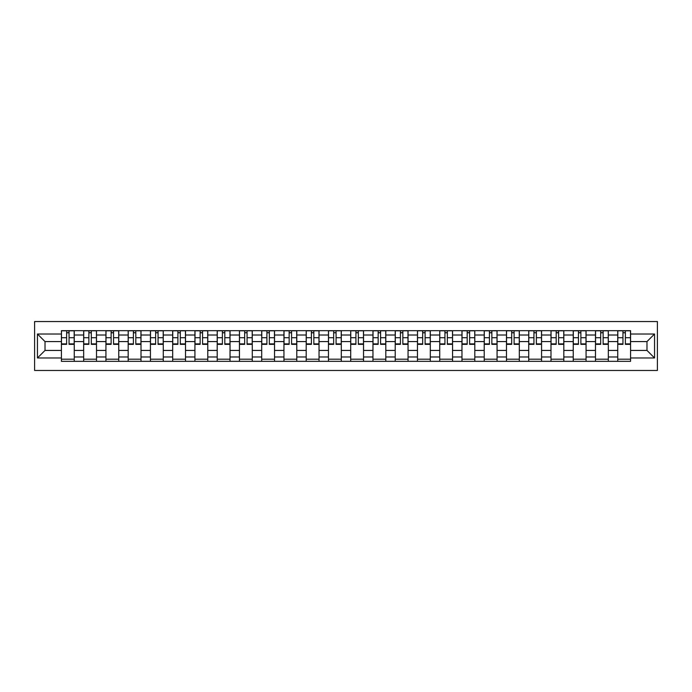 <?xml version="1.0" encoding="UTF-8"?>
<svg xmlns="http://www.w3.org/2000/svg" width="692" height="692" viewBox="0 0 692 692"><rect width="100%" height="100%" fill="white"/><g stroke="black" fill="none" stroke-linecap="round" stroke-linejoin="round"><path stroke-width="1.04" d="M34.6 370.462L657.4 370.462L657.4 321.538L34.6 321.538L34.6 370.462M83.671 361.336L83.671 335.014L74.26 335.014L74.26 361.336M74.26 335.014L74.26 330.664M83.671 335.014L83.671 330.664M96.508 330.664L96.508 361.336M105.928 361.336L105.928 330.664M118.765 330.664L118.765 361.336M128.176 361.336L128.176 330.664M141.012 330.664L141.012 361.336M150.432 361.336L150.432 330.664M163.269 330.664L163.269 361.336M172.68 361.336L172.68 330.664M185.525 330.664L185.525 361.336M194.936 361.336L194.936 330.664M207.773 330.664L207.773 361.336M217.193 361.336L217.193 330.664M230.029 330.664L230.029 361.336M239.441 361.336L239.441 330.664M252.277 330.664L252.277 361.336M261.697 361.336L261.697 330.664M274.534 330.664L274.534 361.336M283.945 361.336L283.945 330.664M296.79 330.664L296.79 361.336M306.201 361.336L306.201 330.664M319.038 330.664L319.038 361.336M328.458 361.336L328.458 330.664M341.294 330.664L341.294 361.336M350.706 361.336L350.706 330.664M363.542 330.664L363.542 361.336M372.962 361.336L372.962 330.664M385.799 330.664L385.799 361.336M395.21 361.336L395.21 330.664M408.055 330.664L408.055 361.336M417.466 361.336L417.466 330.664M430.303 330.664L430.303 361.336M439.723 361.336L439.723 330.664M452.559 330.664L452.559 361.336M461.971 361.336L461.971 330.664M474.807 330.664L474.807 361.336M484.227 361.336L484.227 330.664M497.064 330.664L497.064 361.336M506.475 361.336L506.475 330.664M519.32 330.664L519.32 361.336M528.731 361.336L528.731 330.664M541.568 330.664L541.568 361.336M550.988 361.336L550.988 330.664M563.824 330.664L563.824 361.336M573.236 361.336L573.236 330.664M586.072 330.664L586.072 361.336M595.492 361.336L595.492 330.664M608.329 330.664L608.329 361.336M617.74 361.336L617.74 330.664M617.74 350.42L608.329 350.42M595.492 350.42L586.072 350.42M573.236 350.42L563.824 350.42M550.988 350.42L541.568 350.42M528.731 350.42L519.32 350.42M506.475 350.42L497.064 350.42M484.227 350.42L474.807 350.42M461.971 350.42L452.559 350.42M439.723 350.42L430.303 350.42M417.466 350.42L408.055 350.42M395.21 350.42L385.799 350.42M372.962 350.42L363.542 350.42M350.706 350.42L341.294 350.42M328.458 350.42L319.038 350.42M306.201 350.42L296.79 350.42M283.945 350.42L274.534 350.42M261.697 350.42L252.277 350.42M239.441 350.42L230.029 350.42M217.193 350.42L207.773 350.42M194.936 350.42L185.525 350.42M172.68 350.42L163.269 350.42M150.432 350.42L141.012 350.42M128.176 350.42L118.765 350.42M105.928 350.42L96.508 350.42M83.671 350.42L74.26 350.42M617.74 341.58L608.329 341.58M595.492 341.58L586.072 341.58M573.236 341.58L563.824 341.58M550.988 341.58L541.568 341.58M528.731 341.58L519.32 341.58M506.475 341.58L497.064 341.58M484.227 341.58L474.807 341.58M461.971 341.58L452.559 341.58M439.723 341.58L430.303 341.58M417.466 341.58L408.055 341.58M395.21 341.58L385.799 341.58M372.962 341.58L363.542 341.58M350.706 341.58L341.294 341.58M328.458 341.58L319.038 341.58M306.201 341.58L296.79 341.58M283.945 341.58L274.534 341.58M261.697 341.58L252.277 341.58M239.441 341.58L230.029 341.58M217.193 341.58L207.773 341.58M194.936 341.58L185.525 341.58M172.68 341.58L163.269 341.58M150.432 341.58L141.012 341.58M128.176 341.58L118.765 341.58M105.928 341.58L96.508 341.58M83.671 341.58L74.26 341.58M45.015 350.42L61.415 350.42L61.415 341.58L45.015 341.58L45.015 350.42L37.454 357.98L37.454 334.02L61.415 334.02L61.415 341.58M630.585 341.58L630.585 350.42L646.985 350.42L646.985 341.58L630.585 341.58L630.585 330.664L61.415 330.664L61.415 334.02M630.585 334.02L654.546 334.02L654.546 357.98L630.585 357.98L630.585 350.42M61.415 350.42L61.415 361.336L630.585 361.336L630.585 357.98M61.415 357.98L37.454 357.98M74.26 359.191L61.415 359.191M66.622 332.809L69.053 332.809M96.508 359.191L83.671 359.191M88.879 332.809L91.301 332.809M118.765 359.191L105.928 359.191M111.127 332.809L113.557 332.809M141.012 359.191L128.176 359.191M133.383 332.809L135.805 332.809M163.269 359.191L150.432 359.191M155.639 332.809L158.061 332.809M185.525 359.191L172.68 359.191M177.887 332.809L180.318 332.809M207.773 359.191L194.936 359.191M200.144 332.809L202.566 332.809M230.029 359.191L217.193 359.191M222.392 332.809L224.822 332.809M252.277 359.191L239.441 359.191M244.648 332.809L247.07 332.809M274.534 359.191L261.697 359.191M266.904 332.809L269.326 332.809M296.79 359.191L283.945 359.191M289.152 332.809L291.583 332.809M319.038 359.191L306.201 359.191M311.409 332.809L313.831 332.809M341.294 359.191L328.458 359.191M333.665 332.809L336.087 332.809M363.542 359.191L350.706 359.191M355.913 332.809L358.335 332.809M385.799 359.191L372.962 359.191M378.169 332.809L380.591 332.809M408.055 359.191L395.21 359.191M400.417 332.809L402.848 332.809M430.303 359.191L417.466 359.191M422.674 332.809L425.096 332.809M452.559 359.191L439.723 359.191M444.93 332.809L447.352 332.809M474.807 359.191L461.971 359.191M467.178 332.809L469.608 332.809M497.064 359.191L484.227 359.191M489.434 332.809L491.856 332.809M519.32 359.191L506.475 359.191M511.682 332.809L514.113 332.809M541.568 359.191L528.731 359.191M533.939 332.809L536.361 332.809M563.824 359.191L550.988 359.191M556.195 332.809L558.617 332.809M586.072 359.191L573.236 359.191M578.443 332.809L580.873 332.809M608.329 359.191L595.492 359.191M600.699 332.809L603.121 332.809M630.585 359.191L617.74 359.191M622.947 332.809L625.378 332.809M37.454 334.02L45.015 341.58M646.985 350.42L654.546 357.98M646.985 341.58L654.546 334.02M69.053 343.872L74.182 343.872L74.182 344.357L69.053 344.357L69.053 330.811L74.182 330.811L71.328 330.811M74.182 343.872L74.182 330.811M66.622 332.662L69.053 332.662M64.339 330.811L61.493 330.811L61.493 344.357L66.622 344.357L66.622 330.811L64.555 330.811M61.493 330.811L71.12 330.811M91.301 343.872L96.439 343.872L96.439 344.357L91.301 344.357L91.301 330.811L96.439 330.811L93.584 330.811M96.439 343.872L96.439 330.811M88.879 332.662L91.301 332.662M86.595 330.811L83.741 330.811L83.741 344.357L88.879 344.357L88.879 330.811L86.811 330.811M83.741 330.811L93.368 330.811M113.557 343.872L118.687 343.872L118.687 344.357L113.557 344.357L113.557 330.811L118.687 330.811L115.841 330.811M118.687 343.872L118.687 330.811M111.127 332.662L113.557 332.662M108.852 330.811L105.997 330.811L105.997 344.357L111.127 344.357L111.127 330.811L109.059 330.811M105.997 330.811L115.625 330.811M135.805 343.872L140.943 343.872L140.943 344.357L135.805 344.357L135.805 330.811L140.943 330.811L138.089 330.811M140.943 343.872L140.943 330.811M133.383 332.662L135.805 332.662M131.099 330.811L128.245 330.811L128.245 344.357L133.383 344.357L133.383 330.811L131.316 330.811M128.245 330.811L137.881 330.811M158.061 343.872L163.2 343.872L163.2 344.357L158.061 344.357L158.061 330.811L163.2 330.811L160.345 330.811M163.2 343.872L163.2 330.811M155.639 332.662L158.061 332.662M153.356 330.811L150.501 330.811L150.501 344.357L155.639 344.357L155.639 330.811L153.572 330.811M150.501 330.811L160.129 330.811M180.318 343.872L185.447 343.872L185.447 344.357L180.318 344.357L180.318 330.811L185.447 330.811L182.593 330.811M185.447 343.872L185.447 330.811M177.887 332.662L180.318 332.662M175.604 330.811L172.758 330.811L172.758 344.357L177.887 344.357L177.887 330.811L175.82 330.811M172.758 330.811L182.385 330.811M202.566 343.872L207.704 343.872L207.704 344.357L202.566 344.357L202.566 330.811L207.704 330.811L204.849 330.811M207.704 343.872L207.704 330.811M200.144 332.662L202.566 332.662M197.86 330.811L195.006 330.811L195.006 344.357L200.144 344.357L200.144 330.811L198.076 330.811M195.006 330.811L204.633 330.811M224.822 343.872L229.96 343.872L229.96 344.357L224.822 344.357L224.822 330.811L229.96 330.811L227.106 330.811M229.96 343.872L229.96 330.811M222.392 332.662L224.822 332.662M220.117 330.811L217.262 330.811L217.262 344.357L222.392 344.357L222.392 330.811L220.324 330.811M217.262 330.811L226.889 330.811M247.07 343.872L252.208 343.872L252.208 344.357L247.07 344.357L247.07 330.811L252.208 330.811L249.354 330.811M252.208 343.872L252.208 330.811M244.648 332.662L247.07 332.662M242.364 330.811L239.51 330.811L239.51 344.357L244.648 344.357L244.648 330.811L242.581 330.811M239.51 330.811L249.146 330.811M269.326 343.872L274.464 343.872L274.464 344.357L269.326 344.357L269.326 330.811L274.464 330.811L271.61 330.811M274.464 343.872L274.464 330.811M266.904 332.662L269.326 332.662M264.621 330.811L261.766 330.811L261.766 344.357L266.904 344.357L266.904 330.811L264.837 330.811M261.766 330.811L271.394 330.811M291.583 343.872L296.712 343.872L296.712 344.357L291.583 344.357L291.583 330.811L296.712 330.811L293.866 330.811M296.712 343.872L296.712 330.811M289.152 332.662L291.583 332.662M286.869 330.811L284.023 330.811L284.023 344.357L289.152 344.357L289.152 330.811L287.085 330.811M284.023 330.811L293.65 330.811M313.831 343.872L318.969 343.872L318.969 344.357L313.831 344.357L313.831 330.811L318.969 330.811L316.114 330.811M318.969 343.872L318.969 330.811M311.409 332.662L313.831 332.662M309.125 330.811L306.271 330.811L306.271 344.357L311.409 344.357L311.409 330.811L309.341 330.811M306.271 330.811L315.898 330.811M336.087 343.872L341.225 343.872L341.225 344.357L336.087 344.357L336.087 330.811L341.225 330.811L338.371 330.811M341.225 343.872L341.225 330.811M333.665 332.662L336.087 332.662M331.382 330.811L328.527 330.811L328.527 344.357L333.665 344.357L333.665 330.811L331.589 330.811M328.527 330.811L338.154 330.811M358.335 343.872L363.473 343.872L363.473 344.357L358.335 344.357L358.335 330.811L363.473 330.811L360.618 330.811M363.473 343.872L363.473 330.811M355.913 332.662L358.335 332.662M353.629 330.811L350.775 330.811L350.775 344.357L355.913 344.357L355.913 330.811L353.846 330.811M350.775 330.811L360.411 330.811M380.591 343.872L385.729 343.872L385.729 344.357L380.591 344.357L380.591 330.811L385.729 330.811L382.875 330.811M385.729 343.872L385.729 330.811M378.169 332.662L380.591 332.662M375.886 330.811L373.031 330.811L373.031 344.357L378.169 344.357L378.169 330.811L376.102 330.811M373.031 330.811L382.659 330.811M402.848 343.872L407.977 343.872L407.977 344.357L402.848 344.357L402.848 330.811L407.977 330.811L405.131 330.811M407.977 343.872L407.977 330.811M400.417 332.662L402.848 332.662M398.134 330.811L395.288 330.811L395.288 344.357L400.417 344.357L400.417 330.811L398.35 330.811M395.288 330.811L404.915 330.811M425.096 343.872L430.234 343.872L430.234 344.357L425.096 344.357L425.096 330.811L430.234 330.811L427.379 330.811M430.234 343.872L430.234 330.811M422.674 332.662L425.096 332.662M420.39 330.811L417.536 330.811L417.536 344.357L422.674 344.357L422.674 330.811L420.606 330.811M417.536 330.811L427.163 330.811M447.352 343.872L452.49 343.872L452.49 344.357L447.352 344.357L447.352 330.811L452.49 330.811L449.636 330.811M452.49 343.872L452.49 330.811M444.93 332.662L447.352 332.662M442.646 330.811L439.792 330.811L439.792 344.357L444.93 344.357L444.93 330.811L442.854 330.811M439.792 330.811L449.419 330.811M469.608 343.872L474.738 343.872L474.738 344.357L469.608 344.357L469.608 330.811L474.738 330.811L471.883 330.811M474.738 343.872L474.738 330.811M467.178 332.662L469.608 332.662M464.894 330.811L462.04 330.811L462.04 344.357L467.178 344.357L467.178 330.811L465.111 330.811M462.04 330.811L471.676 330.811M491.856 343.872L496.994 343.872L496.994 344.357L491.856 344.357L491.856 330.811L496.994 330.811L494.14 330.811M496.994 343.872L496.994 330.811M489.434 332.662L491.856 332.662M487.151 330.811L484.296 330.811L484.296 344.357L489.434 344.357L489.434 330.811L487.367 330.811M484.296 330.811L493.924 330.811M514.113 343.872L519.242 343.872L519.242 344.357L514.113 344.357L514.113 330.811L519.242 330.811L516.396 330.811M519.242 343.872L519.242 330.811M511.682 332.662L514.113 332.662M509.407 330.811L506.553 330.811L506.553 344.357L511.682 344.357L511.682 330.811L509.615 330.811M506.553 330.811L516.18 330.811M536.361 343.872L541.499 343.872L541.499 344.357L536.361 344.357L536.361 330.811L541.499 330.811L538.644 330.811M541.499 343.872L541.499 330.811M533.939 332.662L536.361 332.662M531.655 330.811L528.8 330.811L528.8 344.357L533.939 344.357L533.939 330.811L531.871 330.811M528.8 330.811L538.428 330.811M558.617 343.872L563.755 343.872L563.755 344.357L558.617 344.357L558.617 330.811L563.755 330.811L560.901 330.811M563.755 343.872L563.755 330.811M556.195 332.662L558.617 332.662M553.911 330.811L551.057 330.811L551.057 344.357L556.195 344.357L556.195 330.811L554.119 330.811M551.057 330.811L560.684 330.811M580.873 343.872L586.003 343.872L586.003 344.357L580.873 344.357L580.873 330.811L586.003 330.811L583.148 330.811M586.003 343.872L586.003 330.811M578.443 332.662L580.873 332.662M576.159 330.811L573.313 330.811L573.313 344.357L578.443 344.357L578.443 330.811L576.375 330.811M573.313 330.811L582.941 330.811M603.121 343.872L608.259 343.872L608.259 344.357L603.121 344.357L603.121 330.811L608.259 330.811L605.405 330.811M608.259 343.872L608.259 330.811M600.699 332.662L603.121 332.662M598.416 330.811L595.561 330.811L595.561 344.357L600.699 344.357L600.699 330.811L598.632 330.811M595.561 330.811L605.189 330.811M625.378 343.872L630.507 343.872L630.507 344.357L625.378 344.357L625.378 330.811L630.507 330.811L627.661 330.811M630.507 343.872L630.507 330.811M622.947 332.662L625.378 332.662M620.672 330.811L617.818 330.811L617.818 344.357L622.947 344.357L622.947 330.811L620.88 330.811M617.818 330.811L627.445 330.811M595.492 335.014L586.072 335.014M573.236 335.014L563.824 335.014M550.988 335.014L541.568 335.014M528.731 335.014L519.32 335.014M506.475 335.014L497.064 335.014M484.227 335.014L474.807 335.014M461.971 335.014L452.559 335.014M439.723 335.014L430.303 335.014M417.466 335.014L408.055 335.014M395.21 335.014L385.799 335.014M372.962 335.014L363.542 335.014M350.706 335.014L341.294 335.014M328.458 335.014L319.038 335.014M306.201 335.014L296.79 335.014M283.945 335.014L274.534 335.014M261.697 335.014L252.277 335.014M239.441 335.014L230.029 335.014M217.193 335.014L207.773 335.014M194.936 335.014L185.525 335.014M172.68 335.014L163.269 335.014M150.432 335.014L141.012 335.014M128.176 335.014L118.765 335.014M105.928 335.014L96.508 335.014M617.74 335.014L608.329 335.014M595.492 356.986L586.072 356.986M573.236 356.986L563.824 356.986M550.988 356.986L541.568 356.986M528.731 356.986L519.32 356.986M506.475 356.986L497.064 356.986M484.227 356.986L474.807 356.986M461.971 356.986L452.559 356.986M439.723 356.986L430.303 356.986M417.466 356.986L408.055 356.986M395.21 356.986L385.799 356.986M372.962 356.986L363.542 356.986M350.706 356.986L341.294 356.986M328.458 356.986L319.038 356.986M306.201 356.986L296.79 356.986M283.945 356.986L274.534 356.986M261.697 356.986L252.277 356.986M239.441 356.986L230.029 356.986M217.193 356.986L207.773 356.986M194.936 356.986L185.525 356.986M172.68 356.986L163.269 356.986M150.432 356.986L141.012 356.986M128.176 356.986L118.765 356.986M105.928 356.986L96.508 356.986M83.671 356.986L74.26 356.986M617.74 356.986L608.329 356.986M69.053 337.739L74.182 337.739M61.493 343.872L66.622 343.872M61.493 337.739L66.622 337.739M91.301 337.739L96.439 337.739M83.741 343.872L88.879 343.872M83.741 337.739L88.879 337.739M113.557 337.739L118.687 337.739M105.997 343.872L111.127 343.872M105.997 337.739L111.127 337.739M135.805 337.739L140.943 337.739M128.245 343.872L133.383 343.872M128.245 337.739L133.383 337.739M158.061 337.739L163.2 337.739M150.501 343.872L155.639 343.872M150.501 337.739L155.639 337.739M180.318 337.739L185.447 337.739M172.758 343.872L177.887 343.872M172.758 337.739L177.887 337.739M202.566 337.739L207.704 337.739M195.006 343.872L200.144 343.872M195.006 337.739L200.144 337.739M224.822 337.739L229.96 337.739M217.262 343.872L222.392 343.872M217.262 337.739L222.392 337.739M247.07 337.739L252.208 337.739M239.51 343.872L244.648 343.872M239.51 337.739L244.648 337.739M269.326 337.739L274.464 337.739M261.766 343.872L266.904 343.872M261.766 337.739L266.904 337.739M291.583 337.739L296.712 337.739M284.023 343.872L289.152 343.872M284.023 337.739L289.152 337.739M313.831 337.739L318.969 337.739M306.271 343.872L311.409 343.872M306.271 337.739L311.409 337.739M336.087 337.739L341.225 337.739M328.527 343.872L333.665 343.872M328.527 337.739L333.665 337.739M358.335 337.739L363.473 337.739M350.775 343.872L355.913 343.872M350.775 337.739L355.913 337.739M380.591 337.739L385.729 337.739M373.031 343.872L378.169 343.872M373.031 337.739L378.169 337.739M402.848 337.739L407.977 337.739M395.288 343.872L400.417 343.872M395.288 337.739L400.417 337.739M425.096 337.739L430.234 337.739M417.536 343.872L422.674 343.872M417.536 337.739L422.674 337.739M447.352 337.739L452.49 337.739M439.792 343.872L444.93 343.872M439.792 337.739L444.93 337.739M469.608 337.739L474.738 337.739M462.04 343.872L467.178 343.872M462.04 337.739L467.178 337.739M491.856 337.739L496.994 337.739M484.296 343.872L489.434 343.872M484.296 337.739L489.434 337.739M514.113 337.739L519.242 337.739M506.553 343.872L511.682 343.872M506.553 337.739L511.682 337.739M536.361 337.739L541.499 337.739M528.8 343.872L533.939 343.872M528.8 337.739L533.939 337.739M558.617 337.739L563.755 337.739M551.057 343.872L556.195 343.872M551.057 337.739L556.195 337.739M580.873 337.739L586.003 337.739M573.313 343.872L578.443 343.872M573.313 337.739L578.443 337.739M603.121 337.739L608.259 337.739M595.561 343.872L600.699 343.872M595.561 337.739L600.699 337.739M625.378 337.739L630.507 337.739M617.818 343.872L622.947 343.872M617.818 337.739L622.947 337.739"/></g></svg>
